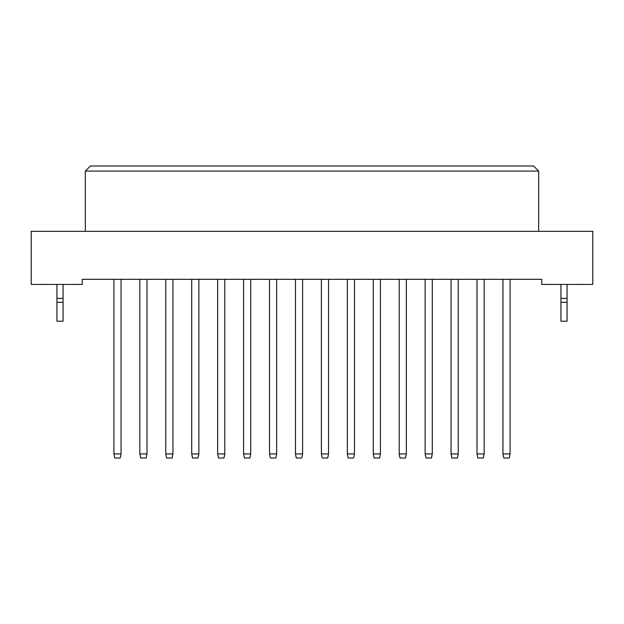 <?xml version="1.0" encoding="UTF-8"?>
<svg xmlns="http://www.w3.org/2000/svg" width="624" height="624" viewBox="0 0 624 624"><rect width="100%" height="100%" fill="white"/><g stroke="black" fill="none" stroke-linecap="round" stroke-linejoin="round"><path stroke-width="0.94" d="M541.749 284.427L592.8 284.427L592.8 231.332L31.2 231.332L31.2 284.427L82.251 284.427L82.251 279.326L541.749 279.326L541.749 284.427M538.684 231.332L538.684 171.093L85.316 171.093L85.316 231.332M85.316 171.093L90.425 165.984L533.575 165.984L538.684 171.093M121.056 279.326L121.056 453.929L120.237 458.016L114.722 458.016L113.911 453.929L113.911 279.326M113.911 453.929L121.056 453.929M146.991 279.326L146.991 453.929L146.172 458.016L140.657 458.016L139.846 453.929L139.846 279.326M139.846 453.929L146.991 453.929M172.926 279.326L172.926 453.929L172.107 458.016L166.6 458.016L165.781 453.929L165.781 279.326M165.781 453.929L172.926 453.929M224.796 279.326L224.796 453.929L223.985 458.016L218.47 458.016L217.651 453.929L217.651 279.326M217.651 453.929L224.796 453.929M276.674 279.326L276.674 453.929L275.855 458.016L270.34 458.016L269.521 453.929L269.521 279.326M269.521 453.929L276.674 453.929M328.544 279.326L328.544 453.929L327.725 458.016L322.21 458.016L321.391 453.929L321.391 279.326M321.391 453.929L328.544 453.929M198.861 279.326L198.861 453.929L198.05 458.016L192.535 458.016L191.716 453.929L191.716 279.326M191.716 453.929L198.861 453.929M250.731 279.326L250.731 453.929L249.92 458.016L244.405 458.016L243.586 453.929L243.586 279.326M243.586 453.929L250.731 453.929M302.609 279.326L302.609 453.929L301.79 458.016L296.275 458.016L295.456 453.929L295.456 279.326M295.456 453.929L302.609 453.929M354.479 279.326L354.479 453.929L353.66 458.016L348.145 458.016L347.326 453.929L347.326 279.326M347.326 453.929L354.479 453.929M63.055 302.297L56.932 302.297L56.932 321.188L63.055 321.188L63.055 298.42L56.932 298.42L56.932 284.427M63.055 298.42L63.055 284.427M56.932 302.297L56.932 298.42M567.068 302.297L560.945 302.297L560.945 321.188L567.068 321.188L567.068 298.42L560.945 298.42L560.945 284.427M567.068 298.42L567.068 284.427M560.945 302.297L560.945 298.42M380.414 279.326L380.414 453.929L379.595 458.016L374.08 458.016L373.269 453.929L373.269 279.326M373.269 453.929L380.414 453.929M432.284 279.326L432.284 453.929L431.465 458.016L425.95 458.016L425.139 453.929L425.139 279.326M425.139 453.929L432.284 453.929M484.154 279.326L484.154 453.929L483.343 458.016L477.828 458.016L477.009 453.929L477.009 279.326M477.009 453.929L484.154 453.929M406.349 279.326L406.349 453.929L405.53 458.016L400.015 458.016L399.204 453.929L399.204 279.326M399.204 453.929L406.349 453.929M458.219 279.326L458.219 453.929L457.4 458.016L451.893 458.016L451.074 453.929L451.074 279.326M451.074 453.929L458.219 453.929M510.089 279.326L510.089 453.929L509.278 458.016L503.763 458.016L502.944 453.929L502.944 279.326M502.944 453.929L510.089 453.929"/></g></svg>
